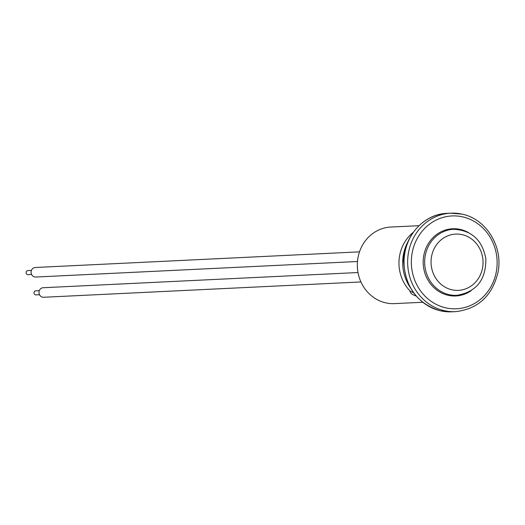<?xml version="1.0" encoding="UTF-8"?>
<svg xmlns="http://www.w3.org/2000/svg" width="525" height="525" viewBox="0 0 525 525"><rect width="100%" height="100%" fill="white"/><g stroke="black" fill="none" stroke-linecap="round" stroke-linejoin="round"><path stroke-width="0.79" d="M418.989 225.684L390.869 227.036A38.338 35.385 87.2 0 0 378.912 229.924A38.338 35.385 87.2 0 0 358.227 273.65A38.338 35.385 87.2 0 0 394.564 303.621L422.691 302.262M416.069 295.897L416.03 295.956C412.053 294.637 410.13 293.048 410.268 291.198L413.464 292.688M409.933 291.349L410.268 291.198A38.338 35.385 87.2 0 1 413.162 232.444M408.109 241.428A41.619 38.417 87.2 0 0 410.34 287.641M404.572 253.345L404.165 253.503L403.233 261.647L403.823 261.614M460.11 295.358L453.219 295.969M403.233 261.647L403.823 261.417M452.366 228.769A33.639 31.054 -92.8 0 1 459.782 229.438A33.639 31.054 -92.8 0 1 463.765 230.632M471.043 290.784A33.639 31.054 -92.8 0 1 455.851 295.962A33.639 31.054 -92.8 0 1 448.199 295.306A33.639 31.054 -92.8 0 1 423.255 259.691A33.639 31.054 -92.8 0 1 452.609 228.756A33.639 31.054 -92.8 0 1 460.261 229.418A33.639 31.054 -92.8 0 1 468.228 232.45M466.777 293.029A33.639 31.054 -92.8 0 1 455.615 295.975M31.612 274.49L28.074 274.66A2.034 1.877 -92.8 0 1 26.25 273.407A2.034 1.877 -92.8 0 1 27.884 270.598L31.415 270.428M357.473 261.502L35.726 277.036A4.771 4.403 -92.8 0 1 31.441 274.096A4.771 4.403 -92.8 0 1 35.267 267.501L359.487 251.849M39.5 294.722L35.962 294.892A2.034 1.877 -92.8 0 1 34.138 293.639A2.034 1.877 -92.8 0 1 35.772 290.83L39.303 290.66M360.944 281.951L43.614 297.268A4.771 4.403 -92.8 0 1 39.329 294.328A4.771 4.403 -92.8 0 1 43.155 287.733L358.004 272.534M455.523 311.647C478.045 309.022 492.201 295.949 497.976 272.442C503.383 246.822 486.248 218.859 462.098 214.154L450.772 213.183A49.291 45.498 -92.8 0 0 407.761 258.503A49.291 45.498 -92.8 0 0 444.308 310.682A49.291 45.498 -92.8 0 0 455.523 311.647L451.92 311.817A49.291 45.498 -92.8 0 1 440.698 310.853A49.291 45.498 -92.8 0 1 404.152 258.681A49.291 45.498 -92.8 0 1 447.162 213.353L450.772 213.183A49.291 45.498 -92.8 0 1 461.987 214.148M462.564 216.851A46.469 42.892 -92.8 0 1 496.315 271.74A46.469 42.892 -92.8 0 1 445.896 307.867A46.469 42.892 -92.8 0 1 412.145 252.984A46.469 42.892 -92.8 0 1 462.564 216.851M450.056 295.654L456.763 295.332A33.055 30.509 -92.8 0 1 424.843 265.742A33.055 30.509 -92.8 0 1 453.574 229.3L446.867 229.622M482.888 259.311A28.166 25.994 -92.8 0 1 459.946 290.233A28.166 25.994 -92.8 0 1 431.209 265.145A28.166 25.994 -92.8 0 1 454.158 234.216A28.166 25.994 -92.8 0 1 482.888 259.311M451.92 311.817L440.593 310.846C418.261 304.198 406.009 288.494 403.843 263.727C402.504 237.864 423.025 213.885 447.162 213.353M456.763 295.332C476.3 292.077 486.006 279.93 485.874 258.897C482.39 240.05 471.627 230.18 453.574 229.3"/></g></svg>
